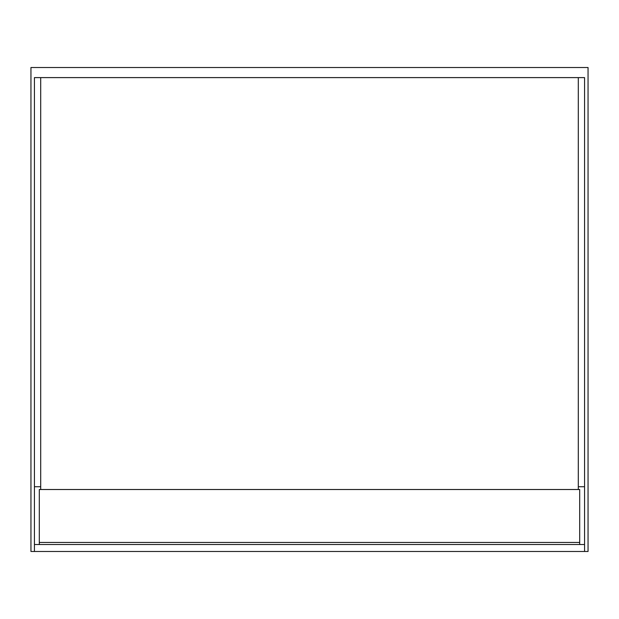 <?xml version="1.0" encoding="UTF-8"?>
<svg xmlns="http://www.w3.org/2000/svg" width="619" height="619" viewBox="0 0 619 619"><rect width="100%" height="100%" fill="white"/><g stroke="black" fill="none" stroke-linecap="round" stroke-linejoin="round"><path stroke-width="0.93" d="M40.699 489.513L40.699 77.607L34.432 77.607L34.432 551.49L588.05 551.49L588.05 67.51L30.95 67.51L30.95 551.49L34.432 551.49M578.301 489.513L578.301 77.607L584.568 77.607L584.568 544.527L579.694 544.527L579.694 489.513L39.306 489.513L39.306 544.527L34.432 544.527M39.306 544.527L579.694 544.527M34.432 486.727L40.699 486.727M584.568 486.727L578.301 486.727M40.699 77.607L578.301 77.607M584.568 551.49L584.568 544.527M579.694 542.437L39.306 542.437"/></g></svg>
